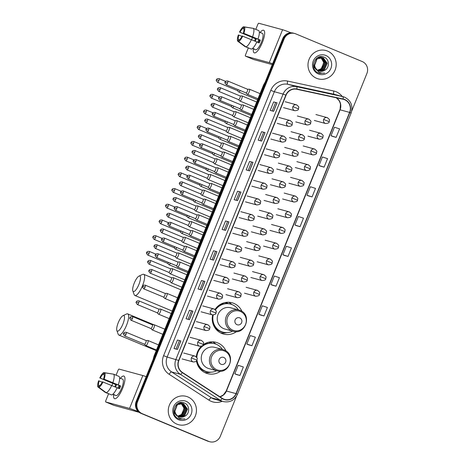 <?xml version="1.0" encoding="UTF-8"?>
<svg xmlns="http://www.w3.org/2000/svg" width="465" height="465" viewBox="0 0 465 465"><rect width="100%" height="100%" fill="white"/><g stroke="black" fill="none" stroke-linecap="round" stroke-linejoin="round"><path stroke-width="0.7" d="M226.013 351.023A16.217 15.519 105.2 0 0 217.887 342.961A16.217 15.519 105.2 0 0 216.068 342.339A16.217 15.519 105.2 0 0 203.188 344.728M201.357 346.251A16.217 15.519 105.2 0 0 196.306 356.882M196.457 361.003A16.217 15.519 105.2 0 0 205.745 373.006A16.217 15.519 105.2 0 0 207.564 373.633A16.217 15.519 105.2 0 0 220.538 371.175M242.003 311.451A16.217 15.519 105.2 0 0 233.872 303.389A16.217 15.519 105.2 0 0 232.052 302.767A16.217 15.519 105.2 0 0 215.016 309.481M212.674 314.933A16.217 15.519 105.2 0 0 221.735 333.434A16.217 15.519 105.2 0 0 223.555 334.056A16.217 15.519 105.2 0 0 236.528 331.603M225.635 302.453A14.839 14.206 -74.8 0 1 226.874 302.901A14.839 14.206 -74.8 0 1 228.402 303.657M209.645 342.025A14.839 14.206 -74.8 0 1 210.883 342.473A14.839 14.206 -74.8 0 1 212.412 343.228M231.884 304.534A16.217 15.519 105.2 0 0 228.71 302.256M215.894 344.106A16.217 15.519 105.2 0 0 212.72 341.827M351.714 111.065L366.92 73.435A9.178 8.789 105.2 0 0 362.241 61.554L295.688 33.829A9.178 8.789 105.2 0 0 294.659 33.48L293.293 33.108A9.178 8.789 105.2 0 0 282.767 38.583L136.175 401.423A9.178 8.789 105.2 0 0 140.854 413.304L207.407 441.029A9.178 8.789 105.2 0 0 208.436 441.378L209.116 441.564A9.178 8.789 105.2 0 1 208.088 441.209A9.178 8.789 105.2 0 0 209.116 441.564L209.802 441.75A9.178 8.789 105.2 0 0 220.323 436.275L236.511 396.203M293.973 33.294A9.178 8.789 105.2 0 0 283.452 38.769L136.855 401.603A9.178 8.789 105.2 0 0 141.534 413.49L208.088 441.209L141.534 413.49A9.178 8.789 105.2 0 1 136.855 401.603L283.452 38.769A9.178 8.789 105.2 0 1 293.973 33.294M327.587 51.092A14.682 14.06 105.2 0 0 325.942 50.528A14.682 14.06 105.2 0 0 308.789 60.142A14.682 14.06 105.2 0 0 316.595 78.306A14.682 14.06 105.2 0 0 318.24 78.87A14.682 14.06 105.2 0 0 335.393 69.256A14.682 14.06 105.2 0 0 327.587 51.092A14.682 14.06 105.2 0 0 325.942 50.528A14.682 14.06 105.2 0 0 308.789 60.142A14.682 14.06 105.2 0 0 316.595 78.306A14.682 14.06 105.2 0 0 318.24 78.87A14.682 14.06 105.2 0 0 335.393 69.256A14.682 14.06 105.2 0 0 327.587 51.092M187.866 396.924A14.682 14.06 105.2 0 0 186.215 396.36A14.682 14.06 105.2 0 0 169.068 405.974A14.682 14.06 105.2 0 0 176.869 424.132A14.682 14.06 105.2 0 0 178.519 424.702A14.682 14.06 105.2 0 0 195.666 415.082A14.682 14.06 105.2 0 0 187.866 396.924A14.682 14.06 105.2 0 0 186.215 396.36A14.682 14.06 105.2 0 0 169.068 405.974A14.682 14.06 105.2 0 0 176.869 424.132A14.682 14.06 105.2 0 0 178.519 424.702A14.682 14.06 105.2 0 0 195.666 415.082A14.682 14.06 105.2 0 0 187.866 396.924M344.617 99.731A9.788 9.37 -74.8 0 1 349.61 112.408L235.999 393.605A9.788 9.37 -74.8 0 1 224.775 399.447A9.788 9.37 -74.8 0 1 222.229 398.307L182.425 372.442A9.788 9.37 -74.8 0 1 178.88 360.532L286.068 95.226A9.788 9.37 -74.8 0 1 296.833 89.274L343.06 99.243A9.788 9.37 -74.8 0 1 343.519 99.353A9.788 9.37 -74.8 0 1 344.617 99.731M344.71 99.504A10.032 9.608 105.2 0 0 343.112 99.004L296.885 89.03A10.032 9.608 105.2 0 0 285.853 95.133L178.665 360.439A10.032 9.608 105.2 0 0 182.297 372.651L222.101 398.517A10.032 9.608 105.2 0 0 236.214 393.698L349.825 112.495A10.032 9.608 105.2 0 0 344.71 99.504M236.511 374.552L239.923 375.482L243.358 366.978L238.249 365.327L234.813 373.831L236.54 374.563M248.537 344.786L251.949 345.716L255.384 337.212L250.275 335.561L246.839 344.065L248.566 344.803M260.563 315.02L263.975 315.956L267.41 307.452L262.301 305.796L258.866 314.299L260.592 315.038M272.589 285.26L275.995 286.19L279.436 277.686L274.327 276.036L270.886 284.539L272.618 285.272M332.713 136.437L336.125 137.373L339.56 128.869L334.451 127.212L331.016 135.716L332.748 136.454M320.687 166.203L324.099 167.133L327.534 158.629L322.425 156.978L318.99 165.482L320.722 166.214M308.661 195.968L312.073 196.898L315.508 188.395L310.399 186.738L306.964 195.248L308.696 195.98M296.635 225.728L300.047 226.664L303.482 218.161L298.373 216.504L294.938 225.008L296.67 225.746M284.609 255.494L288.021 256.424L291.456 247.921L286.347 246.27L282.912 254.774L284.644 255.506M294.659 33.48A9.178 8.789 105.2 0 0 284.132 38.955L137.541 401.789A9.178 8.789 105.2 0 0 142.22 413.676L208.773 441.395A9.178 8.789 105.2 0 0 209.802 441.75M201.479 289.922L198.067 288.998L201.502 280.494L204.914 281.418L201.479 289.922M189.453 319.688L186.041 318.757L189.476 310.254L192.888 311.184L189.453 319.688M177.427 349.453L174.015 348.523L177.45 340.02L180.862 340.95L177.427 349.453M237.551 200.63L234.139 199.706L237.574 191.202L240.992 192.126L237.551 200.63M249.577 170.87L246.165 169.94L249.6 161.436L253.012 162.366L249.577 170.87M261.603 141.104L258.191 140.174L261.626 131.671L265.038 132.601L261.603 141.104M273.629 111.338L270.217 110.414L273.653 101.911L277.064 102.835L273.629 111.338M213.505 260.162L210.087 259.232L213.528 250.728L216.94 251.658L213.505 260.162M225.531 230.396L222.113 229.466L225.548 220.962L228.966 221.892L225.531 230.396M225.548 220.962L228.966 221.892M213.528 250.728L216.94 251.658M273.653 101.911L277.064 102.835M261.626 131.671L265.038 132.601M249.6 161.436L253.012 162.366M237.574 191.202L240.992 192.126M177.45 340.02L180.862 340.95M189.476 310.254L192.888 311.184M201.502 280.494L204.914 281.418M288.021 256.424L282.912 254.774M300.047 226.664L294.938 225.008M312.073 196.898L306.964 195.248M324.099 167.133L318.99 165.482M336.125 137.373L331.016 135.716M275.995 286.19L270.886 284.539M263.975 315.956L258.866 314.299M251.949 345.716L246.839 344.065M239.923 375.482L234.813 373.831M224.095 230.006L227.431 221.747M236.121 200.241L239.458 191.981M248.147 170.481L251.484 162.215M260.173 140.715L263.51 132.455M272.199 110.949L275.536 102.689M212.069 259.772L215.405 251.513M200.043 289.532L203.385 281.273M188.017 319.298L191.359 311.038M175.997 349.064L179.333 340.804M319.937 56.974L320.327 57.137M319.798 56.951L320.187 57.125M319.304 56.899L320.885 57.224M321.019 57.271L321.408 57.433M319.426 56.864L320.484 57.096M320.344 57.061L320.745 57.195M320.879 57.247L321.269 57.422M316.415 69.919L313.462 64.775M317.421 57.747L321.972 57.515M322.1 57.567L326.145 63.013L323.373 69.366L318.449 70.785M316.56 70.11L313.567 66.443M318.287 57.282L321.565 57.393M321.431 57.358L321.832 57.491M321.96 57.544L325.872 62.938L323.105 69.297L318.322 70.727M324.163 70.587C329.772 68.32 329.673 59.421 324.407 57.3C315.38 52.685 308.766 68.646 317.996 72.778L319.461 73.331L324.582 73.086C322.419 73.424 320.414 73.028 318.548 71.906L315.328 67.739A6.911 6.62 105.2 0 0 318.647 70.872A6.911 6.62 105.2 0 0 319.426 71.139A6.911 6.62 105.2 0 0 324.163 70.587L319.362 71.122M315.328 67.739L314.59 65.449L316.996 58.991L322.652 57.689L323.408 57.945L327.226 63.304L324.46 69.663L318.967 70.994M315.671 68.64L314.317 65.373L316.729 58.921L322.652 57.689M322.512 57.648L323.134 57.875L326.953 63.234L324.186 69.587L318.833 70.947M320.455 57.201L320.838 57.404M320.966 57.48L323.977 62.42L321.205 68.779L317.456 70.221M317.397 70.174A6.911 6.62 105.2 0 0 322.047 67.634L323.704 62.351L320.815 57.48M320.315 57.189L320.693 57.404M321.542 57.491L325.058 62.717L322.292 69.076L317.944 70.529M321.396 57.486L324.791 62.641L322.018 69L317.822 70.453M325.825 55.457A9.974 9.55 105.2 0 0 313.271 61.025A9.974 9.55 105.2 0 0 318.356 73.941A9.974 9.55 105.2 0 0 330.911 68.372A9.974 9.55 105.2 0 0 325.825 55.457M324.582 73.086L319.461 73.331M260.08 32.498A12.235 3.511 112.6 0 1 264.661 32.591A12.235 3.511 112.6 0 1 262.37 42.478A12.235 3.511 112.6 0 1 256.616 51.911A12.235 3.511 112.6 0 1 253.32 48.726A12.235 3.511 112.6 0 0 254.25 52.847A12.235 3.511 112.6 0 0 262.37 42.478A12.235 3.511 112.6 0 0 263.661 30.254A12.235 3.511 112.6 0 0 260.08 32.498M291.026 32.812A12.235 0.436 -158 0 0 282.563 29.719L258.755 23.25A1.529 0.436 -67.4 0 0 257.755 24.552L255.808 29.376M272.606 63.734A12.235 0.436 -158 0 0 269.276 62.601L245.474 56.131A1.529 0.436 -67.4 0 0 245.474 56.131L253.588 59.514L272.263 64.589M253.588 59.514A1.529 0.436 112.6 0 1 253.57 59.508L245.456 56.126A1.529 0.436 -67.4 0 1 245.619 54.597L248.293 47.971M251.617 39.746L252.489 37.595M255.297 41.28A6.121 1.755 -67.4 0 1 255.628 40.409A6.121 1.755 -67.4 0 1 256.256 39.008L240.021 32.248A6.121 1.755 112.6 0 1 242.893 28.51L243.817 28.894M256.82 41.96L259.197 42.954A8.87 2.546 112.6 0 0 259.807 41.548A8.87 2.546 112.6 0 0 260.342 40.118L257.982 39.089A10.096 2.895 112.6 0 0 258.79 30.614L253.379 28.365L244.451 26.999L243.747 28.737A6.121 1.755 112.6 0 1 243.329 33.143L259.557 39.909A6.121 1.755 -67.4 0 1 259.04 41.339A6.121 1.755 -67.4 0 1 258.459 42.646M257.72 42.338A6.121 1.755 112.6 0 1 258.063 41.426A6.121 1.755 112.6 0 1 258.889 39.63M254.558 40.972A8.87 2.546 112.6 0 1 254.861 40.199A8.87 2.546 112.6 0 1 255.471 38.793L239.498 32.102A7.952 2.279 112.6 0 1 243.596 26.767L242.893 28.51M260.394 32.626A8.87 2.546 112.6 0 1 260.743 32.684L262.37 33.358A8.87 2.546 112.6 0 1 261.429 42.222A8.87 2.546 112.6 0 1 255.547 49.738L253.925 49.063A8.87 2.546 112.6 0 1 253.634 48.854L252.565 48.407M253.925 49.063A8.87 2.546 112.6 0 0 254.489 49.087L252.658 48.325M256.837 41.92A10.096 2.895 112.6 0 1 251.321 49.11L245.909 46.855L238.603 41.461L239.312 39.717A6.121 1.755 112.6 0 0 242.184 35.979L256.837 41.92M239.266 39.821L238.458 39.484L237.755 41.228L245.055 46.622L250.507 48.773M257.982 39.089L243.329 33.143M253.379 28.365A10.096 2.895 112.6 0 1 252.571 36.834M251.426 39.664A10.096 2.895 112.6 0 1 245.909 46.855M244.451 26.999A7.952 2.279 112.6 0 1 243.852 33.288M242.707 36.125A7.952 2.279 112.6 0 1 238.603 41.461M237.755 41.228A7.952 2.279 112.6 0 1 238.353 34.939L241.98 36.375M238.458 39.484A6.121 1.755 112.6 0 1 238.876 35.084M260.743 32.684A8.87 2.546 112.6 0 1 261.034 32.893L259.325 32.178M252.908 28.289L243.596 26.767M240.021 32.248L239.498 32.102M256.256 39.008L255.471 38.793M260.342 40.118L259.557 39.909M134.234 283.139A8.411 2.412 -67.4 0 0 132.827 290.91A8.411 2.412 -67.4 0 0 138.925 284.411A8.411 2.412 -67.4 0 0 139 276.088A8.411 2.412 -67.4 0 0 134.234 283.139M139 276.088L142.586 274.42A11.474 3.29 112.6 0 1 143.697 274.315A11.474 3.29 112.6 0 1 142.488 285.772A11.474 3.29 112.6 0 1 134.873 295.496A11.474 3.29 112.6 0 1 134.17 294.63L132.827 290.91M237.011 324.686A3.674 3.517 105.2 0 0 241.631 322.64A3.674 3.517 105.2 0 0 239.76 317.886A3.674 3.517 105.2 0 0 235.139 319.932A3.674 3.517 105.2 0 0 237.011 324.686M240.103 310.428A11.015 10.544 105.2 0 0 238.87 310.004L230.692 307.784A11.015 10.544 105.2 0 0 217.829 314.997A11.015 10.544 105.2 0 0 223.682 328.616A11.015 10.544 105.2 0 0 224.915 329.04L233.093 331.26C245.392 335.323 252.338 314.776 240.138 310.44L238.87 310.004A11.015 10.544 105.2 0 0 226.007 317.217A11.015 10.544 105.2 0 0 231.861 330.842A11.015 10.544 105.2 0 0 233.093 331.26M213.232 314.974A14.531 13.909 105.2 0 0 221.34 331.597A14.531 13.909 105.2 0 0 222.968 332.155A14.531 13.909 105.2 0 0 232.651 331.144M238.423 309.888A14.531 13.909 105.2 0 0 232.221 304.668A14.531 13.909 105.2 0 0 230.588 304.11A14.531 13.909 105.2 0 0 215.469 309.905M212.871 314.956A14.531 13.909 105.2 0 0 220.997 331.504A14.531 13.909 105.2 0 0 222.63 332.062L222.968 332.155M227.978 303.61A14.531 13.909 105.2 0 0 227.443 303.372A14.531 13.909 105.2 0 0 225.81 302.814A14.531 13.909 105.2 0 0 224.897 302.599M230.588 304.11L230.251 304.017A14.531 13.909 105.2 0 0 215.231 309.661M219.288 305.075A14.671 14.043 105.2 0 1 223.061 303.604L222.741 303.244M226.827 332.62A15.909 15.229 -74.8 0 1 220.509 332.859M118.244 322.71A8.411 2.412 -67.4 0 0 116.837 330.481A8.411 2.412 -67.4 0 0 122.94 323.983A8.411 2.412 -67.4 0 0 123.01 315.659A8.411 2.412 -67.4 0 0 118.244 322.71M123.01 315.659L126.596 313.991A11.474 3.29 112.6 0 1 127.706 313.887A11.474 3.29 112.6 0 1 126.497 325.343A11.474 3.29 112.6 0 1 118.889 335.067A11.474 3.29 112.6 0 1 118.18 334.201L116.837 330.481M221.02 364.258A3.674 3.517 105.2 0 0 225.641 362.212A3.674 3.517 105.2 0 0 223.77 357.457A3.674 3.517 105.2 0 0 219.149 359.509A3.674 3.517 105.2 0 0 221.02 364.258M224.118 350A11.015 10.544 105.2 0 0 222.88 349.581L214.702 347.355A11.015 10.544 105.2 0 0 201.839 354.568A11.015 10.544 105.2 0 0 207.692 368.187A11.015 10.544 105.2 0 0 208.93 368.611L217.108 370.832C229.402 374.895 236.354 354.347 224.147 350.011L222.88 349.581A11.015 10.544 105.2 0 0 210.017 356.789A11.015 10.544 105.2 0 0 215.87 370.413A11.015 10.544 105.2 0 0 217.108 370.832M196.986 360.113A14.531 13.909 105.2 0 0 205.35 371.169A14.531 13.909 105.2 0 0 206.983 371.727A14.531 13.909 105.2 0 0 216.661 370.715M222.439 349.459A14.531 13.909 105.2 0 0 216.231 344.24A14.531 13.909 105.2 0 0 214.603 343.682A14.531 13.909 105.2 0 0 196.84 357.62M196.736 360.613A14.531 13.909 105.2 0 0 205.007 371.076A14.531 13.909 105.2 0 0 206.64 371.634L206.983 371.727M211.988 343.182A14.531 13.909 105.2 0 0 211.453 342.943A14.531 13.909 105.2 0 0 209.825 342.385A14.531 13.909 105.2 0 0 208.913 342.17M214.603 343.682L214.26 343.589A14.531 13.909 105.2 0 0 196.515 357.12M203.298 344.646A14.671 14.043 105.2 0 1 207.076 343.176L206.751 342.815M210.837 372.192A15.909 15.229 -74.8 0 1 204.519 372.43M237.4 90.594L238.679 91.931A2.755 0.791 -67.4 0 0 238.76 91.989A2.755 0.791 -67.4 0 0 238.789 92A2.755 0.791 -67.4 0 0 240.196 90.501M237.371 90.565A1.988 0.57 -67.4 0 0 237.435 90.605A1.988 0.57 -67.4 0 0 238.359 89.733M237.435 90.605A1.988 0.57 -67.4 0 0 237.452 90.611L217.574 82.334A1.988 0.57 -67.4 0 0 218.893 80.648A1.988 0.57 -67.4 0 0 219.102 78.666C216.155 78.469 216.94 79.579 216.498 79.753L218.893 80.648M231.053 106.299L232.331 107.636A2.755 0.791 -67.4 0 0 232.419 107.694A2.755 0.791 -67.4 0 0 232.442 107.7A2.755 0.791 -67.4 0 0 233.854 106.206M231.029 106.27A1.988 0.57 -67.4 0 0 231.088 106.311A1.988 0.57 -67.4 0 0 231.105 106.316A1.988 0.57 -67.4 0 0 232.012 105.439M224.711 121.999L225.99 123.341A2.755 0.791 -67.4 0 0 226.071 123.399A2.755 0.791 -67.4 0 0 226.1 123.405A2.755 0.791 -67.4 0 0 227.507 121.911M224.682 121.975A1.988 0.57 -67.4 0 0 224.74 122.016A1.988 0.57 -67.4 0 0 224.764 122.022A1.988 0.57 -67.4 0 0 225.665 121.144M218.364 137.704L219.643 139.041A2.755 0.791 -67.4 0 0 219.73 139.099A2.755 0.791 -67.4 0 0 219.753 139.111A2.755 0.791 -67.4 0 0 221.16 137.617M218.341 137.675A1.988 0.57 -67.4 0 0 218.399 137.716A1.988 0.57 -67.4 0 0 219.323 136.85M218.399 137.716A1.988 0.57 -67.4 0 0 218.416 137.727L198.538 129.444A1.988 0.57 -67.4 0 0 199.857 127.765A1.988 0.57 -67.4 0 0 200.072 125.777C197.119 125.585 197.904 126.695 197.462 126.869L199.857 127.765M212.023 153.409L213.301 154.746A2.755 0.791 -67.4 0 0 213.383 154.804A2.755 0.791 -67.4 0 0 213.412 154.816A2.755 0.791 -67.4 0 0 214.818 153.316M211.994 153.38A1.988 0.57 -67.4 0 0 212.052 153.421A1.988 0.57 -67.4 0 0 212.075 153.427A1.988 0.57 -67.4 0 0 212.976 152.549M205.675 169.115L206.954 170.452A2.755 0.791 -67.4 0 0 207.035 170.51A2.755 0.791 -67.4 0 0 207.065 170.516A2.755 0.791 -67.4 0 0 208.471 169.022M205.646 169.086A1.988 0.57 -67.4 0 0 205.71 169.126A1.988 0.57 -67.4 0 0 205.728 169.132A1.988 0.57 -67.4 0 0 206.634 168.254M199.328 184.814L200.613 186.157A2.755 0.791 -67.4 0 0 200.694 186.215A2.755 0.791 -67.4 0 0 200.723 186.221A2.755 0.791 -67.4 0 0 202.13 184.727M199.305 184.791A1.988 0.57 -67.4 0 0 199.363 184.832A1.988 0.57 -67.4 0 0 199.386 184.838A1.988 0.57 -67.4 0 0 200.287 183.96M192.987 200.52L194.265 201.857A2.755 0.791 -67.4 0 0 194.347 201.915A2.755 0.791 -67.4 0 0 194.376 201.926A2.755 0.791 -67.4 0 0 195.782 200.432M192.958 200.491A1.988 0.57 -67.4 0 0 193.016 200.537A1.988 0.57 -67.4 0 0 193.039 200.543A1.988 0.57 -67.4 0 0 193.94 199.665M186.639 216.225L187.918 217.562A2.755 0.791 -67.4 0 0 188.005 217.62A2.755 0.791 -67.4 0 0 188.029 217.632A2.755 0.791 -67.4 0 0 189.435 216.132M186.616 216.196A1.988 0.57 -67.4 0 0 186.674 216.237A1.988 0.57 -67.4 0 0 186.692 216.248A1.988 0.57 -67.4 0 0 187.598 215.371M180.298 231.93L181.577 233.267A2.755 0.791 -67.4 0 0 181.658 233.325A2.755 0.791 -67.4 0 0 181.687 233.337A2.755 0.791 -67.4 0 0 183.094 231.837M180.269 231.901A1.988 0.57 -67.4 0 0 180.327 231.942A1.988 0.57 -67.4 0 0 180.35 231.948A1.988 0.57 -67.4 0 0 181.251 231.07M173.951 247.636L175.229 248.973A2.755 0.791 -67.4 0 0 175.311 249.031A2.755 0.791 -67.4 0 0 175.34 249.037A2.755 0.791 -67.4 0 0 176.746 247.543M173.922 247.607A1.988 0.57 -67.4 0 0 173.986 247.647A1.988 0.57 -67.4 0 0 174.91 246.776M173.986 247.647A1.988 0.57 -67.4 0 0 174.003 247.653L154.124 239.376A1.988 0.57 -67.4 0 0 155.444 237.691A1.988 0.57 -67.4 0 0 155.653 235.703C152.706 235.511 153.491 236.621 153.049 236.795L155.444 237.691M167.603 263.335L168.888 264.678A2.755 0.791 -67.4 0 0 168.969 264.73A2.755 0.791 -67.4 0 0 168.998 264.742A2.755 0.791 -67.4 0 0 170.405 263.248M167.58 263.312A1.988 0.57 -67.4 0 0 167.638 263.353A1.988 0.57 -67.4 0 0 167.662 263.359A1.988 0.57 -67.4 0 0 168.562 262.481M238.562 99.62L239.841 100.963A2.755 0.791 -67.4 0 0 239.923 101.015A2.755 0.791 -67.4 0 0 239.952 101.027A2.755 0.791 -67.4 0 0 241.73 98.731A2.755 0.791 -67.4 0 0 242.044 95.935A2.755 0.791 -67.4 0 0 242.015 95.924A2.755 0.791 -67.4 0 0 241.94 95.918A2.755 0.791 -67.4 0 0 241.864 95.93M238.533 99.597A1.988 0.57 -67.4 0 0 238.597 99.638A1.988 0.57 -67.4 0 0 238.615 99.644A1.988 0.57 -67.4 0 0 239.917 97.952A1.988 0.57 -67.4 0 0 240.126 95.964A1.988 0.57 -67.4 0 0 240.103 95.959A1.988 0.57 -67.4 0 0 240.05 95.953M232.215 115.326L233.494 116.663A2.755 0.791 -67.4 0 0 233.581 116.721A2.755 0.791 -67.4 0 0 233.604 116.732A2.755 0.791 -67.4 0 0 235.389 114.437A2.755 0.791 -67.4 0 0 235.697 111.641A2.755 0.791 -67.4 0 0 235.668 111.629A2.755 0.791 -67.4 0 0 235.598 111.623A2.755 0.791 -67.4 0 0 235.517 111.629M232.192 115.297A1.988 0.57 -67.4 0 0 232.25 115.337A1.988 0.57 -67.4 0 0 232.268 115.349A1.988 0.57 -67.4 0 0 233.57 113.658A1.988 0.57 -67.4 0 0 233.779 111.67A1.988 0.57 -67.4 0 0 233.761 111.664A1.988 0.57 -67.4 0 0 233.709 111.658M225.874 131.031L227.153 132.368A2.755 0.791 -67.4 0 0 227.234 132.426A2.755 0.791 -67.4 0 0 227.263 132.438A2.755 0.791 -67.4 0 0 229.042 130.142A2.755 0.791 -67.4 0 0 229.35 127.34A2.755 0.791 -67.4 0 0 229.326 127.334A2.755 0.791 -67.4 0 0 229.251 127.323A2.755 0.791 -67.4 0 0 229.175 127.334M225.845 131.002A1.988 0.57 -67.4 0 0 225.903 131.043A1.988 0.57 -67.4 0 0 225.926 131.049A1.988 0.57 -67.4 0 0 227.222 129.357A1.988 0.57 -67.4 0 0 227.431 127.375A1.988 0.57 -67.4 0 0 227.414 127.364A1.988 0.57 -67.4 0 0 227.362 127.358M219.527 146.737L220.805 148.073A2.755 0.791 -67.4 0 0 220.887 148.132A2.755 0.791 -67.4 0 0 220.916 148.137A2.755 0.791 -67.4 0 0 222.694 145.847A2.755 0.791 -67.4 0 0 223.008 143.046A2.755 0.791 -67.4 0 0 222.979 143.04A2.755 0.791 -67.4 0 0 222.909 143.028A2.755 0.791 -67.4 0 0 222.828 143.04M219.503 146.708A1.988 0.57 -67.4 0 0 219.561 146.748A1.988 0.57 -67.4 0 0 219.579 146.754A1.988 0.57 -67.4 0 0 220.881 145.063A1.988 0.57 -67.4 0 0 221.09 143.075A1.988 0.57 -67.4 0 0 221.067 143.069A1.988 0.57 -67.4 0 0 221.02 143.063M213.185 162.436L214.464 163.779A2.755 0.791 -67.4 0 0 214.545 163.837A2.755 0.791 -67.4 0 0 214.574 163.843A2.755 0.791 -67.4 0 0 216.353 161.547A2.755 0.791 -67.4 0 0 216.661 158.751A2.755 0.791 -67.4 0 0 216.632 158.739A2.755 0.791 -67.4 0 0 216.562 158.734A2.755 0.791 -67.4 0 0 216.487 158.745M213.156 162.413A1.988 0.57 -67.4 0 0 213.214 162.454A1.988 0.57 -67.4 0 0 213.237 162.459A1.988 0.57 -67.4 0 0 214.534 160.768A1.988 0.57 -67.4 0 0 214.743 158.78A1.988 0.57 -67.4 0 0 214.725 158.774A1.988 0.57 -67.4 0 0 214.673 158.768M206.838 178.142L208.117 179.478A2.755 0.791 -67.4 0 0 208.198 179.537A2.755 0.791 -67.4 0 0 208.227 179.548A2.755 0.791 -67.4 0 0 210.006 177.252A2.755 0.791 -67.4 0 0 210.32 174.456A2.755 0.791 -67.4 0 0 210.29 174.445A2.755 0.791 -67.4 0 0 210.221 174.439A2.755 0.791 -67.4 0 0 210.139 174.451M206.809 178.112A1.988 0.57 -67.4 0 0 206.873 178.159A1.988 0.57 -67.4 0 0 206.89 178.165A1.988 0.57 -67.4 0 0 208.192 176.473A1.988 0.57 -67.4 0 0 208.401 174.485A1.988 0.57 -67.4 0 0 208.378 174.48A1.988 0.57 -67.4 0 0 208.326 174.474M200.491 193.847L201.769 195.184A2.755 0.791 -67.4 0 0 201.857 195.242A2.755 0.791 -67.4 0 0 201.886 195.254A2.755 0.791 -67.4 0 0 203.664 192.958A2.755 0.791 -67.4 0 0 203.972 190.162A2.755 0.791 -67.4 0 0 203.943 190.15A2.755 0.791 -67.4 0 0 203.873 190.139A2.755 0.791 -67.4 0 0 203.798 190.15M200.467 193.818A1.988 0.57 -67.4 0 0 200.525 193.858A1.988 0.57 -67.4 0 0 200.549 193.87A1.988 0.57 -67.4 0 0 201.845 192.173A1.988 0.57 -67.4 0 0 202.054 190.191A1.988 0.57 -67.4 0 0 202.037 190.185A1.988 0.57 -67.4 0 0 201.984 190.173M194.149 209.552L195.428 210.889A2.755 0.791 -67.4 0 0 195.509 210.947A2.755 0.791 -67.4 0 0 195.538 210.959A2.755 0.791 -67.4 0 0 197.317 208.663A2.755 0.791 -67.4 0 0 197.625 205.861A2.755 0.791 -67.4 0 0 197.602 205.856A2.755 0.791 -67.4 0 0 197.526 205.844A2.755 0.791 -67.4 0 0 197.451 205.856M194.12 209.523A1.988 0.57 -67.4 0 0 194.178 209.564A1.988 0.57 -67.4 0 0 194.201 209.57A1.988 0.57 -67.4 0 0 195.498 207.878A1.988 0.57 -67.4 0 0 195.713 205.89A1.988 0.57 -67.4 0 0 195.689 205.885A1.988 0.57 -67.4 0 0 195.637 205.879M187.802 225.258L189.081 226.595A2.755 0.791 -67.4 0 0 189.168 226.653A2.755 0.791 -67.4 0 0 189.191 226.658A2.755 0.791 -67.4 0 0 190.97 224.363A2.755 0.791 -67.4 0 0 191.284 221.567A2.755 0.791 -67.4 0 0 191.255 221.555A2.755 0.791 -67.4 0 0 191.185 221.549A2.755 0.791 -67.4 0 0 191.103 221.561M187.779 225.229A1.988 0.57 -67.4 0 0 187.837 225.269A1.988 0.57 -67.4 0 0 187.854 225.275A1.988 0.57 -67.4 0 0 189.156 223.584A1.988 0.57 -67.4 0 0 189.365 221.596A1.988 0.57 -67.4 0 0 189.342 221.59A1.988 0.57 -67.4 0 0 189.296 221.584M181.46 240.957L182.739 242.3A2.755 0.791 -67.4 0 0 182.821 242.352A2.755 0.791 -67.4 0 0 182.85 242.364A2.755 0.791 -67.4 0 0 184.628 240.068A2.755 0.791 -67.4 0 0 184.936 237.272A2.755 0.791 -67.4 0 0 184.907 237.26A2.755 0.791 -67.4 0 0 184.838 237.255A2.755 0.791 -67.4 0 0 184.762 237.266M181.431 240.928A1.988 0.57 -67.4 0 0 181.49 240.975A1.988 0.57 -67.4 0 0 181.513 240.98A1.988 0.57 -67.4 0 0 182.809 239.289A1.988 0.57 -67.4 0 0 183.018 237.301A1.988 0.57 -67.4 0 0 183.001 237.295A1.988 0.57 -67.4 0 0 182.948 237.29M175.113 256.663L176.392 257.999A2.755 0.791 -67.4 0 0 176.473 258.058A2.755 0.791 -67.4 0 0 176.502 258.069A2.755 0.791 -67.4 0 0 178.281 255.773A2.755 0.791 -67.4 0 0 178.595 252.977A2.755 0.791 -67.4 0 0 178.566 252.966A2.755 0.791 -67.4 0 0 178.496 252.96A2.755 0.791 -67.4 0 0 178.415 252.966M175.084 256.634A1.988 0.57 -67.4 0 0 175.148 256.674A1.988 0.57 -67.4 0 0 176.468 254.994A1.988 0.57 -67.4 0 0 176.677 253.007A1.988 0.57 -67.4 0 0 176.654 253.001A1.988 0.57 -67.4 0 0 176.601 252.995M175.148 256.674A1.988 0.57 -67.4 0 0 175.166 256.686L155.287 248.403A1.988 0.57 -67.4 0 0 156.606 246.723A1.988 0.57 -67.4 0 0 156.815 244.735C153.869 244.538 154.653 245.648 154.211 245.822L156.606 246.723M168.766 272.368L170.051 273.705A2.755 0.791 -67.4 0 0 170.132 273.763A2.755 0.791 -67.4 0 0 170.161 273.775A2.755 0.791 -67.4 0 0 171.94 271.479A2.755 0.791 -67.4 0 0 172.248 268.677A2.755 0.791 -67.4 0 0 172.219 268.671A2.755 0.791 -67.4 0 0 172.149 268.66A2.755 0.791 -67.4 0 0 172.073 268.671M168.743 272.339A1.988 0.57 -67.4 0 0 168.801 272.38A1.988 0.57 -67.4 0 0 168.824 272.385A1.988 0.57 -67.4 0 0 170.12 270.694A1.988 0.57 -67.4 0 0 170.33 268.712A1.988 0.57 -67.4 0 0 170.312 268.7A1.988 0.57 -67.4 0 0 170.26 268.694M245.985 92.913L247.27 94.25A2.755 0.791 -67.4 0 0 247.351 94.308A2.755 0.791 -67.4 0 0 247.38 94.319A2.755 0.791 -67.4 0 0 249.159 92.023A2.755 0.791 -67.4 0 0 249.467 89.228A2.755 0.791 -67.4 0 0 249.438 89.216A2.755 0.791 -67.4 0 0 249.368 89.21A2.755 0.791 -67.4 0 0 249.292 89.222M245.962 92.884A1.988 0.57 -67.4 0 0 246.02 92.93A1.988 0.57 -67.4 0 0 246.043 92.936A1.988 0.57 -67.4 0 0 247.339 91.245A1.988 0.57 -67.4 0 0 247.549 89.257A1.988 0.57 -67.4 0 0 247.531 89.251A1.988 0.57 -67.4 0 0 247.479 89.245M239.644 108.618L240.922 109.955A2.755 0.791 -67.4 0 0 241.004 110.013A2.755 0.791 -67.4 0 0 241.033 110.025A2.755 0.791 -67.4 0 0 242.811 107.729A2.755 0.791 -67.4 0 0 243.125 104.933A2.755 0.791 -67.4 0 0 243.096 104.921A2.755 0.791 -67.4 0 0 243.021 104.916A2.755 0.791 -67.4 0 0 242.945 104.921M239.615 108.589A1.988 0.57 -67.4 0 0 239.678 108.63A1.988 0.57 -67.4 0 0 239.696 108.641A1.988 0.57 -67.4 0 0 240.998 106.944A1.988 0.57 -67.4 0 0 241.207 104.962A1.988 0.57 -67.4 0 0 241.184 104.956A1.988 0.57 -67.4 0 0 241.132 104.951M233.296 124.324L234.575 125.66A2.755 0.791 -67.4 0 0 234.662 125.719A2.755 0.791 -67.4 0 0 234.686 125.73A2.755 0.791 -67.4 0 0 236.47 123.434A2.755 0.791 -67.4 0 0 236.778 120.633A2.755 0.791 -67.4 0 0 236.749 120.627A2.755 0.791 -67.4 0 0 236.679 120.615A2.755 0.791 -67.4 0 0 236.598 120.627M233.273 124.295A1.988 0.57 -67.4 0 0 233.331 124.335A1.988 0.57 -67.4 0 0 234.651 122.65A1.988 0.57 -67.4 0 0 234.86 120.668A1.988 0.57 -67.4 0 0 234.842 120.656A1.988 0.57 -67.4 0 0 234.79 120.65M233.331 124.335A1.988 0.57 -67.4 0 0 233.349 124.341L213.557 116.099A1.988 0.57 -67.4 0 0 214.877 114.413A1.988 0.57 -67.4 0 0 215.086 112.425C212.133 112.234 212.918 113.344 212.476 113.518L214.877 114.413M226.955 140.029L228.234 141.366A2.755 0.791 -67.4 0 0 228.315 141.424A2.755 0.791 -67.4 0 0 228.344 141.43A2.755 0.791 -67.4 0 0 230.123 139.14A2.755 0.791 -67.4 0 0 230.431 136.338A2.755 0.791 -67.4 0 0 230.407 136.332A2.755 0.791 -67.4 0 0 230.332 136.321A2.755 0.791 -67.4 0 0 230.256 136.332M226.926 140A1.988 0.57 -67.4 0 0 226.984 140.041A1.988 0.57 -67.4 0 0 227.007 140.046A1.988 0.57 -67.4 0 0 228.303 138.355A1.988 0.57 -67.4 0 0 228.513 136.367A1.988 0.57 -67.4 0 0 228.495 136.361A1.988 0.57 -67.4 0 0 228.443 136.355M220.608 155.729L221.886 157.071A2.755 0.791 -67.4 0 0 221.968 157.124A2.755 0.791 -67.4 0 0 221.997 157.135A2.755 0.791 -67.4 0 0 223.775 154.839A2.755 0.791 -67.4 0 0 224.089 152.043A2.755 0.791 -67.4 0 0 224.06 152.032A2.755 0.791 -67.4 0 0 223.991 152.026A2.755 0.791 -67.4 0 0 223.909 152.038M220.584 155.705A1.988 0.57 -67.4 0 0 220.643 155.746A1.988 0.57 -67.4 0 0 220.66 155.752A1.988 0.57 -67.4 0 0 221.962 154.06A1.988 0.57 -67.4 0 0 222.171 152.072A1.988 0.57 -67.4 0 0 222.148 152.067A1.988 0.57 -67.4 0 0 222.101 152.061M214.266 171.434L215.545 172.771A2.755 0.791 -67.4 0 0 215.626 172.829A2.755 0.791 -67.4 0 0 215.655 172.841A2.755 0.791 -67.4 0 0 217.434 170.545A2.755 0.791 -67.4 0 0 217.742 167.749A2.755 0.791 -67.4 0 0 217.713 167.737A2.755 0.791 -67.4 0 0 217.643 167.731A2.755 0.791 -67.4 0 0 217.568 167.743M214.237 171.405A1.988 0.57 -67.4 0 0 214.295 171.446A1.988 0.57 -67.4 0 0 214.319 171.457A1.988 0.57 -67.4 0 0 215.615 169.766A1.988 0.57 -67.4 0 0 215.824 167.778A1.988 0.57 -67.4 0 0 215.806 167.772A1.988 0.57 -67.4 0 0 215.754 167.766M207.919 187.139L209.198 188.476A2.755 0.791 -67.4 0 0 209.279 188.534A2.755 0.791 -67.4 0 0 209.308 188.546A2.755 0.791 -67.4 0 0 211.087 186.25A2.755 0.791 -67.4 0 0 211.401 183.448A2.755 0.791 -67.4 0 0 211.372 183.443A2.755 0.791 -67.4 0 0 211.302 183.431A2.755 0.791 -67.4 0 0 211.22 183.443M207.89 187.11A1.988 0.57 -67.4 0 0 207.954 187.151A1.988 0.57 -67.4 0 0 207.971 187.157A1.988 0.57 -67.4 0 0 209.273 185.465A1.988 0.57 -67.4 0 0 209.483 183.483A1.988 0.57 -67.4 0 0 209.459 183.472A1.988 0.57 -67.4 0 0 209.407 183.466M201.572 202.845L202.85 204.181A2.755 0.791 -67.4 0 0 202.938 204.24A2.755 0.791 -67.4 0 0 202.967 204.245A2.755 0.791 -67.4 0 0 204.745 201.955A2.755 0.791 -67.4 0 0 205.053 199.154A2.755 0.791 -67.4 0 0 205.024 199.148A2.755 0.791 -67.4 0 0 204.955 199.136A2.755 0.791 -67.4 0 0 204.879 199.148M201.548 202.816A1.988 0.57 -67.4 0 0 201.607 202.856A1.988 0.57 -67.4 0 0 201.63 202.862A1.988 0.57 -67.4 0 0 202.926 201.171A1.988 0.57 -67.4 0 0 203.135 199.183A1.988 0.57 -67.4 0 0 203.118 199.177A1.988 0.57 -67.4 0 0 203.066 199.171M195.23 218.544L196.509 219.887A2.755 0.791 -67.4 0 0 196.59 219.945A2.755 0.791 -67.4 0 0 196.619 219.951A2.755 0.791 -67.4 0 0 198.398 217.655A2.755 0.791 -67.4 0 0 198.706 214.859A2.755 0.791 -67.4 0 0 198.683 214.847A2.755 0.791 -67.4 0 0 198.607 214.842A2.755 0.791 -67.4 0 0 198.532 214.853M195.201 218.521A1.988 0.57 -67.4 0 0 195.259 218.562A1.988 0.57 -67.4 0 0 195.283 218.567A1.988 0.57 -67.4 0 0 196.579 216.876A1.988 0.57 -67.4 0 0 196.794 214.888A1.988 0.57 -67.4 0 0 196.771 214.882A1.988 0.57 -67.4 0 0 196.718 214.877M188.883 234.25L190.162 235.586A2.755 0.791 -67.4 0 0 190.249 235.645A2.755 0.791 -67.4 0 0 190.272 235.656A2.755 0.791 -67.4 0 0 192.051 233.36A2.755 0.791 -67.4 0 0 192.365 230.564A2.755 0.791 -67.4 0 0 192.336 230.553A2.755 0.791 -67.4 0 0 192.266 230.547A2.755 0.791 -67.4 0 0 192.185 230.559M188.86 234.221A1.988 0.57 -67.4 0 0 188.918 234.267A1.988 0.57 -67.4 0 0 188.935 234.273A1.988 0.57 -67.4 0 0 190.237 232.581A1.988 0.57 -67.4 0 0 190.447 230.594A1.988 0.57 -67.4 0 0 190.423 230.588A1.988 0.57 -67.4 0 0 190.377 230.582M182.542 249.955L183.82 251.292A2.755 0.791 -67.4 0 0 183.902 251.35A2.755 0.791 -67.4 0 0 183.931 251.362A2.755 0.791 -67.4 0 0 185.709 249.066A2.755 0.791 -67.4 0 0 186.017 246.27A2.755 0.791 -67.4 0 0 185.988 246.258A2.755 0.791 -67.4 0 0 185.919 246.247A2.755 0.791 -67.4 0 0 185.843 246.258M182.513 249.926A1.988 0.57 -67.4 0 0 182.571 249.967A1.988 0.57 -67.4 0 0 182.594 249.978A1.988 0.57 -67.4 0 0 183.89 248.281A1.988 0.57 -67.4 0 0 184.099 246.299A1.988 0.57 -67.4 0 0 184.082 246.293A1.988 0.57 -67.4 0 0 184.03 246.281M176.194 265.66L177.473 266.997A2.755 0.791 -67.4 0 0 177.554 267.055A2.755 0.791 -67.4 0 0 177.584 267.067A2.755 0.791 -67.4 0 0 179.362 264.771A2.755 0.791 -67.4 0 0 179.676 261.969A2.755 0.791 -67.4 0 0 179.647 261.964A2.755 0.791 -67.4 0 0 179.577 261.952A2.755 0.791 -67.4 0 0 179.496 261.964M176.165 265.631A1.988 0.57 -67.4 0 0 176.229 265.672A1.988 0.57 -67.4 0 0 176.247 265.678A1.988 0.57 -67.4 0 0 177.549 263.986A1.988 0.57 -67.4 0 0 177.758 262.004A1.988 0.57 -67.4 0 0 177.735 261.993A1.988 0.57 -67.4 0 0 177.682 261.987M169.847 281.366L171.132 282.703A2.755 0.791 -67.4 0 0 171.213 282.761A2.755 0.791 -67.4 0 0 171.242 282.767A2.755 0.791 -67.4 0 0 173.021 280.471A2.755 0.791 -67.4 0 0 173.329 277.675A2.755 0.791 -67.4 0 0 173.3 277.669A2.755 0.791 -67.4 0 0 173.23 277.657A2.755 0.791 -67.4 0 0 173.154 277.669M169.824 281.337A1.988 0.57 -67.4 0 0 169.882 281.377A1.988 0.57 -67.4 0 0 169.905 281.383A1.988 0.57 -67.4 0 0 171.201 279.692A1.988 0.57 -67.4 0 0 171.411 277.704A1.988 0.57 -67.4 0 0 171.393 277.698A1.988 0.57 -67.4 0 0 171.341 277.692M163.506 297.065L164.784 298.408A2.755 0.791 -67.4 0 0 164.866 298.46A2.755 0.791 -67.4 0 0 164.895 298.472A2.755 0.791 -67.4 0 0 166.673 296.176A2.755 0.791 -67.4 0 0 166.981 293.38A2.755 0.791 -67.4 0 0 166.958 293.369A2.755 0.791 -67.4 0 0 166.883 293.363A2.755 0.791 -67.4 0 0 166.807 293.374M163.477 297.042A1.988 0.57 -67.4 0 0 163.541 297.083A1.988 0.57 -67.4 0 0 163.558 297.089A1.988 0.57 -67.4 0 0 164.854 295.397A1.988 0.57 -67.4 0 0 165.069 293.409A1.988 0.57 -67.4 0 0 165.046 293.403A1.988 0.57 -67.4 0 0 164.994 293.398M157.158 312.771L158.437 314.108A2.755 0.791 -67.4 0 0 158.524 314.166A2.755 0.791 -67.4 0 0 160.332 311.881A2.755 0.791 -67.4 0 0 160.64 309.086A2.755 0.791 -67.4 0 0 160.611 309.074A2.755 0.791 -67.4 0 0 160.541 309.068A2.755 0.791 -67.4 0 0 160.46 309.074M157.135 312.742A1.988 0.57 -67.4 0 0 157.193 312.782A1.988 0.57 -67.4 0 0 157.211 312.794A1.988 0.57 -67.4 0 0 158.513 311.102A1.988 0.57 -67.4 0 0 158.722 309.115A1.988 0.57 -67.4 0 0 158.705 309.109A1.988 0.57 -67.4 0 0 158.652 309.103M158.524 314.166A2.755 0.791 -67.4 0 0 158.548 314.177L169.173 318.606M150.817 328.476L152.096 329.813A2.755 0.791 -67.4 0 0 152.177 329.871A2.755 0.791 -67.4 0 0 152.206 329.883A2.755 0.791 -67.4 0 0 153.985 327.587A2.755 0.791 -67.4 0 0 154.293 324.785A2.755 0.791 -67.4 0 0 154.264 324.779A2.755 0.791 -67.4 0 0 154.194 324.768A2.755 0.791 -67.4 0 0 154.118 324.779M150.788 328.447A1.988 0.57 -67.4 0 0 150.846 328.488A1.988 0.57 -67.4 0 0 150.869 328.493A1.988 0.57 -67.4 0 0 152.165 326.802A1.988 0.57 -67.4 0 0 152.375 324.82A1.988 0.57 -67.4 0 0 152.357 324.808A1.988 0.57 -67.4 0 0 152.305 324.803M144.47 344.181L145.748 345.518A2.755 0.791 -67.4 0 0 145.83 345.576A2.755 0.791 -67.4 0 0 145.859 345.582A2.755 0.791 -67.4 0 0 147.638 343.292A2.755 0.791 -67.4 0 0 147.951 340.49A2.755 0.791 -67.4 0 0 147.922 340.485A2.755 0.791 -67.4 0 0 147.853 340.473A2.755 0.791 -67.4 0 0 147.771 340.485M144.441 344.152A1.988 0.57 -67.4 0 0 144.505 344.193A1.988 0.57 -67.4 0 0 144.522 344.199A1.988 0.57 -67.4 0 0 145.824 342.507A1.988 0.57 -67.4 0 0 146.033 340.52A1.988 0.57 -67.4 0 0 146.01 340.514A1.988 0.57 -67.4 0 0 145.958 340.508M120.359 378.33A12.235 3.511 112.6 0 1 124.934 378.423A12.235 3.511 112.6 0 1 122.644 388.31A12.235 3.511 112.6 0 1 116.889 397.738A12.235 3.511 112.6 0 1 113.6 394.558A12.235 3.511 112.6 0 0 114.529 398.674A12.235 3.511 112.6 0 0 122.644 388.31A12.235 3.511 112.6 0 0 123.94 376.086A12.235 3.511 112.6 0 0 120.359 378.33M146.167 376.679A12.235 0.436 -158 0 0 142.836 375.546L119.034 369.082A1.529 0.436 -67.4 0 0 118.034 370.384L116.081 375.203M138.274 411.63A12.235 0.436 -158 0 0 129.555 408.433L105.747 401.963L113.861 405.341L139.111 412.321M113.861 405.341A1.529 0.436 112.6 0 1 113.849 405.335L105.729 401.958A1.529 0.436 -67.4 0 1 105.892 400.429L108.572 393.803M111.891 385.578L112.763 383.422M115.576 387.107A6.121 1.755 -67.4 0 1 115.901 386.241A6.121 1.755 -67.4 0 1 116.529 384.84L100.295 378.074A6.121 1.755 112.6 0 1 103.166 374.337L104.096 374.726M117.093 387.793L119.476 388.787A8.87 2.546 112.6 0 0 120.086 387.374A8.87 2.546 112.6 0 0 120.621 385.95L118.261 384.915A10.096 2.895 112.6 0 0 119.069 376.447L113.658 374.191L104.724 372.825L104.021 374.569A6.121 1.755 112.6 0 1 103.602 378.975L119.836 385.735A6.121 1.755 -67.4 0 1 119.313 387.171A6.121 1.755 -67.4 0 1 118.738 388.478M117.994 388.165A6.121 1.755 112.6 0 1 118.337 387.252A6.121 1.755 112.6 0 1 119.162 385.456M114.838 386.804A8.87 2.546 112.6 0 1 115.134 386.031A8.87 2.546 112.6 0 1 115.744 384.625L99.772 377.935A7.952 2.279 112.6 0 1 103.875 372.593L103.166 374.337M120.673 378.458A8.87 2.546 112.6 0 1 121.022 378.516L122.644 379.19A8.87 2.546 112.6 0 1 121.708 388.054A8.87 2.546 112.6 0 1 115.82 395.57L114.198 394.895A8.87 2.546 112.6 0 1 113.913 394.686L112.838 394.239M114.198 394.895A8.87 2.546 112.6 0 0 114.762 394.919L112.937 394.157M117.116 387.752A10.096 2.895 112.6 0 1 111.594 394.942L106.183 392.687L98.882 387.293L99.586 385.549A6.121 1.755 112.6 0 0 102.457 381.812L117.116 387.752M99.545 385.654L98.731 385.316L98.028 387.06L105.328 392.454L110.786 394.605M118.261 384.915L103.602 378.975M113.658 374.191A10.096 2.895 112.6 0 1 112.85 382.66M111.705 385.497A10.096 2.895 112.6 0 1 106.183 392.687M104.724 372.825A7.952 2.279 112.6 0 1 104.125 379.115M102.98 381.951A7.952 2.279 112.6 0 1 98.882 387.293M98.028 387.06A7.952 2.279 112.6 0 1 98.627 380.771L102.259 382.207M98.731 385.316A6.121 1.755 112.6 0 1 99.15 380.911M121.022 378.516A8.87 2.546 112.6 0 1 121.307 378.725L119.598 378.01M113.187 374.122L103.875 372.593M100.295 378.074L99.772 377.935M116.529 384.84L115.744 384.625M120.621 385.95L119.836 385.735M180.211 402.806L180.6 402.969M180.071 402.783L180.461 402.957M179.577 402.731L181.164 403.05M181.292 403.103L181.687 403.265M179.699 402.696L180.757 402.928M180.623 402.893L181.025 403.027M181.152 403.079L181.548 403.248M176.688 415.745L173.736 410.601M177.7 403.574L182.245 403.347L186.145 408.77L183.379 415.123L178.595 416.553M182.379 403.393L186.419 408.84L183.652 415.199L178.723 416.617M176.834 415.943L173.846 412.275M178.56 403.108L181.844 403.219M181.705 403.184L182.106 403.324M184.436 416.419C190.046 414.146 189.947 405.253 184.686 403.132C175.66 398.511 169.045 414.472 178.269 418.605L179.734 419.157L184.855 418.913C182.699 419.25 180.687 418.86 178.827 417.739L175.601 413.571A6.911 6.62 105.2 0 0 178.926 416.704A6.911 6.62 105.2 0 0 179.699 416.971A6.911 6.62 105.2 0 0 184.436 416.419L179.635 416.954M175.601 413.571L174.863 411.281L177.275 404.823L182.925 403.515L183.681 403.777L187.5 409.136L184.733 415.495L179.24 416.826M175.944 414.466L174.596 411.205L177.002 404.748L182.925 403.515M182.792 403.481L183.413 403.701L187.232 409.061L184.46 415.419L179.112 416.779M180.734 403.027L181.112 403.231M181.24 403.306L184.25 408.253L181.484 414.611L177.729 416.047M177.671 416.006A6.911 6.62 105.2 0 0 182.327 413.461L183.977 408.177L181.094 403.312M180.589 403.021L180.966 403.231M181.815 403.324L185.337 408.549L182.565 414.902L178.223 416.355M181.676 403.312L185.064 408.473L182.297 414.832L178.095 416.285M186.099 401.289A9.974 9.55 105.2 0 0 173.55 406.858A9.974 9.55 105.2 0 0 178.636 419.767A9.974 9.55 105.2 0 0 191.185 414.205A9.974 9.55 105.2 0 0 186.099 401.289M184.855 418.913L179.659 419.134M282.767 38.583L284.132 38.955M207.407 441.029L208.773 441.395M140.854 413.304L142.22 413.676M136.175 401.423L137.541 401.789M264.783 83.101A12.235 11.712 105.2 0 0 263.853 84.956L264.015 84.996M153.171 359.352L153.985 356.19L263.591 84.915L154.415 356.277M153.985 356.19L154.246 356.231A12.235 11.712 105.2 0 0 153.63 358.213M349.61 112.408L340.055 109.81A9.788 9.37 105.2 0 0 336.346 97.795M222.2 401.283A15.299 14.642 -74.8 0 1 211.203 401.347A15.299 14.642 -74.8 0 1 208.942 400.15L169.138 374.284A15.299 14.642 -74.8 0 1 163.599 355.673L270.787 90.367A15.299 14.642 -74.8 0 1 287.608 81.067L333.835 91.035A15.299 14.642 -74.8 0 1 342.228 96.47M222.101 398.517A3.057 0.843 123 0 1 220.131 400.162L211.395 397.79A12.235 11.712 105.2 0 0 213.203 398.743A12.235 11.712 105.2 0 0 214.574 399.214L223.316 401.586A12.235 11.712 -74.8 0 1 220.131 400.162L180.327 374.296A12.235 11.712 -74.8 0 1 175.898 359.404L283.086 94.099L285.853 95.133M296.885 89.03A3.057 0.884 102.2 0 0 296.542 86.659L287.8 84.287A12.235 11.712 105.2 0 0 274.35 91.727L283.086 94.099A12.235 11.712 -74.8 0 1 296.542 86.659L342.769 96.627A12.235 11.712 -74.8 0 1 343.344 96.772A12.235 11.712 -74.8 0 1 344.716 97.237M236.214 393.698L237.476 394.303L351.087 113.105C353.226 105.974 351.11 100.69 344.745 97.249L334.602 94.395A12.235 11.712 105.2 0 0 334.027 94.256L287.8 84.287A3.057 0.884 -77.8 0 1 287.608 81.067M343.112 99.004A3.057 0.884 102.2 0 0 342.769 96.627L334.027 94.256A3.057 0.884 -77.8 0 1 333.835 91.035M178.665 360.439L167.156 357.033A12.235 11.712 105.2 0 0 171.591 371.924L211.395 397.79A3.057 0.843 -57 0 0 208.942 400.15M182.297 372.651A3.057 0.843 123 0 1 180.327 374.296L171.591 371.924A3.057 0.843 -57 0 0 169.138 374.284M351.087 113.105L349.825 112.495M270.787 90.367L274.35 91.727L167.156 357.033L163.599 355.673M219.974 396.843A9.788 9.37 105.2 0 0 226.443 391.013L340.055 109.81L340.473 104.392L340.084 102.736L338.968 100.417L336.288 97.784M235.999 393.605L226.205 390.978L339.816 109.775M225.444 230.373L228.879 221.875M237.47 200.607L240.905 192.109M249.496 170.847L252.931 162.343M261.522 141.081L264.957 132.583M273.548 111.315L276.983 102.817M213.418 260.138L216.853 251.635M201.392 289.898L204.827 281.401M189.365 319.664L192.801 311.166M177.345 349.43L180.775 340.926M269.276 62.601L282.563 29.719M232.796 330.173A10.12 9.684 105.2 0 0 245.532 324.524A10.12 9.684 105.2 0 0 240.376 311.422A10.12 9.684 105.2 0 0 227.641 317.072A10.12 9.684 105.2 0 0 232.796 330.173M213.708 325.605A14.671 14.043 105.2 0 0 224.304 332.446M216.812 369.745A10.12 9.684 105.2 0 0 229.547 364.095A10.12 9.684 105.2 0 0 224.386 350.994A10.12 9.684 105.2 0 0 211.651 356.643A10.12 9.684 105.2 0 0 216.812 369.745M197.718 365.176A14.671 14.043 105.2 0 0 208.32 372.017M327.523 117.726A3.057 2.93 105.2 0 0 327.18 117.61C329.133 119.046 329.883 119.947 329.423 120.313L329.214 121.708L323.669 119.435A3.057 2.93 105.2 0 0 325.576 123.516L314.311 120.452M315.915 114.547L327.18 117.61A3.057 2.93 105.2 0 0 323.669 119.435M321.175 133.432A3.057 2.93 105.2 0 0 320.833 133.316C322.791 134.745 323.535 135.646 323.082 136.018L322.867 137.413L317.328 135.141A3.057 2.93 105.2 0 0 319.228 139.215L307.964 136.158M309.568 130.252L320.833 133.316A3.057 2.93 105.2 0 0 317.328 135.141M212.552 96.354A1.988 0.57 -67.4 0 0 212.761 94.366C209.808 94.174 210.593 95.284 210.151 95.459L212.552 96.354A1.988 0.57 -67.4 0 1 211.232 98.039L231.088 106.311M314.828 149.137A3.057 2.93 105.2 0 0 314.485 149.015C316.444 150.451 317.194 151.352 316.735 151.724L316.52 153.113L310.98 150.84A3.057 2.93 105.2 0 0 312.881 154.921L301.622 151.863M303.226 145.958L314.485 149.015A3.057 2.93 105.2 0 0 310.98 150.84M206.204 112.059A1.988 0.57 -67.4 0 0 206.414 110.071C203.467 109.88 204.251 110.99 203.804 111.164L206.204 112.059A1.988 0.57 -67.4 0 1 204.885 113.745L224.74 122.016M308.487 164.837A3.057 2.93 105.2 0 0 308.144 164.72C310.097 166.156 310.847 167.057 310.388 167.429L310.178 168.818L304.633 166.546A3.057 2.93 105.2 0 0 306.54 170.626L295.275 167.563M296.879 161.663L308.144 164.72A3.057 2.93 105.2 0 0 304.633 166.546M302.14 180.542A3.057 2.93 105.2 0 0 301.797 180.426C303.755 181.862 304.505 182.762 304.046 183.129L303.831 184.524L298.292 182.251A3.057 2.93 105.2 0 0 300.192 186.331L288.928 183.268M290.532 177.363L301.797 180.426A3.057 2.93 105.2 0 0 298.292 182.251M193.516 143.464A1.988 0.57 -67.4 0 0 193.725 141.482C190.778 141.284 191.557 142.395 191.115 142.569L193.516 143.464A1.988 0.57 -67.4 0 1 192.196 145.15L212.052 153.421M295.798 196.247A3.057 2.93 105.2 0 0 295.455 196.131C297.408 197.561 298.158 198.468 297.699 198.834L297.49 200.229L291.944 197.956A3.057 2.93 105.2 0 0 293.851 202.031L282.586 198.974M284.191 193.068L295.455 196.131A3.057 2.93 105.2 0 0 291.944 197.956M187.168 159.169A1.988 0.57 -67.4 0 0 187.378 157.182C184.431 156.99 185.215 158.1 184.774 158.274L187.168 159.169A1.988 0.57 -67.4 0 1 185.849 160.855L205.71 169.126M289.451 211.953A3.057 2.93 105.2 0 0 289.108 211.831C291.067 213.266 291.817 214.167 291.357 214.539L291.142 215.934L285.603 213.656A3.057 2.93 105.2 0 0 287.504 217.736L276.239 214.679M277.843 208.773L289.108 211.831A3.057 2.93 105.2 0 0 285.603 213.656M180.827 174.875A1.988 0.57 -67.4 0 0 181.036 172.887C178.083 172.695 178.868 173.805 178.426 173.98L180.827 174.875A1.988 0.57 -67.4 0 1 179.507 176.561L199.363 184.832M283.109 227.652A3.057 2.93 105.2 0 0 282.761 227.536C284.719 228.972 285.469 229.873 285.01 230.245L284.795 231.634L279.256 229.361A3.057 2.93 105.2 0 0 281.156 233.442L269.898 230.384M271.502 224.479L282.761 227.536A3.057 2.93 105.2 0 0 279.256 229.361M174.48 190.58A1.988 0.57 -67.4 0 0 174.689 188.592C171.742 188.401 172.527 189.511 172.079 189.685L174.48 190.58A1.988 0.57 -67.4 0 1 173.16 192.266L193.016 200.537M276.762 243.358A3.057 2.93 105.2 0 0 276.419 243.242C278.372 244.677 279.122 245.578 278.669 245.944L278.454 247.339L272.909 245.067A3.057 2.93 105.2 0 0 274.815 249.147L263.55 246.084M265.155 240.184L276.419 243.242A3.057 2.93 105.2 0 0 272.909 245.067M168.132 206.28A1.988 0.57 -67.4 0 0 168.347 204.298C165.395 204.1 166.179 205.21 165.738 205.385L168.132 206.28A1.988 0.57 -67.4 0 1 166.819 207.965L186.674 216.237M270.415 259.063A3.057 2.93 105.2 0 0 270.072 258.947C272.031 260.383 272.781 261.284 272.321 261.65L272.106 263.045L266.567 260.772A3.057 2.93 105.2 0 0 268.468 264.852L257.209 261.789M258.813 255.884L270.072 258.947A3.057 2.93 105.2 0 0 266.567 260.772M161.791 221.985A1.988 0.57 -67.4 0 0 162 220.003C159.053 219.806 159.838 220.916 159.39 221.09L161.791 221.985A1.988 0.57 -67.4 0 1 160.471 223.671L180.327 231.942M264.074 274.769A3.057 2.93 105.2 0 0 263.731 274.652C265.684 276.082 266.433 276.983 265.974 277.355L265.765 278.75L260.22 276.477A3.057 2.93 105.2 0 0 262.126 280.552L250.862 277.495M252.466 271.589L263.731 274.652A3.057 2.93 105.2 0 0 260.22 276.477M257.726 290.474A3.057 2.93 105.2 0 0 257.383 290.352C259.342 291.788 260.092 292.688 259.633 293.06L259.418 294.45L253.878 292.177A3.057 2.93 105.2 0 0 255.779 296.257L244.514 293.2M246.119 287.294L257.383 290.352A3.057 2.93 105.2 0 0 253.878 292.177M149.102 253.396A1.988 0.57 -67.4 0 0 149.311 251.408C146.359 251.216 147.143 252.326 146.702 252.501L149.102 253.396A1.988 0.57 -67.4 0 1 147.783 255.082L167.638 263.353M220.055 89.681A1.988 0.57 -67.4 0 0 220.265 87.693C217.318 87.501 218.102 88.612 217.661 88.786L220.055 89.681A1.988 0.57 -67.4 0 1 218.736 91.367L238.597 99.638M308.981 119.18A3.057 2.93 105.2 0 0 308.638 119.057C310.597 120.493 311.347 121.394 310.887 121.766L310.672 123.161L305.133 120.888A3.057 2.93 105.2 0 0 307.034 124.963L295.769 121.906M297.373 116L308.638 119.057A3.057 2.93 105.2 0 0 305.133 120.888M213.714 105.386A1.988 0.57 -67.4 0 0 213.923 103.399C210.971 103.201 211.755 104.311 211.313 104.486L213.714 105.386A1.988 0.57 -67.4 0 1 212.395 107.066L232.25 115.337M302.639 134.879A3.057 2.93 105.2 0 0 302.291 134.763C304.25 136.198 304.999 137.099 304.54 137.471L304.325 138.861L298.786 136.588A3.057 2.93 105.2 0 0 300.686 140.668L289.428 137.611M291.032 131.705L302.291 134.763A3.057 2.93 105.2 0 0 298.786 136.588M207.367 121.086A1.988 0.57 -67.4 0 0 207.576 119.104C204.629 118.906 205.414 120.017 204.966 120.191L207.367 121.086A1.988 0.57 -67.4 0 1 206.047 122.772L225.903 131.043M296.292 150.584A3.057 2.93 105.2 0 0 295.949 150.468C297.902 151.904 298.652 152.805 298.199 153.171L297.984 154.566L292.439 152.293A3.057 2.93 105.2 0 0 294.345 156.374L283.08 153.311M284.685 147.411L295.949 150.468A3.057 2.93 105.2 0 0 292.439 152.293M201.019 136.791A1.988 0.57 -67.4 0 0 201.235 134.804C198.282 134.612 199.067 135.722 198.625 135.896L201.019 136.791A1.988 0.57 -67.4 0 1 199.7 138.477L219.561 146.748M289.945 166.29A3.057 2.93 105.2 0 0 289.602 166.174C291.561 167.609 292.311 168.51 291.851 168.876L291.636 170.271L286.097 167.999A3.057 2.93 105.2 0 0 287.998 172.079L276.739 169.016M278.343 163.11L289.602 166.174A3.057 2.93 105.2 0 0 286.097 167.999M194.678 152.497A1.988 0.57 -67.4 0 0 194.887 150.509C191.94 150.317 192.719 151.427 192.278 151.602L194.678 152.497A1.988 0.57 -67.4 0 1 193.359 154.182L213.214 162.454M283.604 181.995A3.057 2.93 105.2 0 0 283.261 181.879C285.214 183.309 285.963 184.216 285.504 184.582L285.295 185.977L279.75 183.704A3.057 2.93 105.2 0 0 281.656 187.779L270.392 184.721M271.996 178.816L283.261 181.879A3.057 2.93 105.2 0 0 279.75 183.704M188.331 168.202A1.988 0.57 -67.4 0 0 188.54 166.214C185.593 166.022 186.378 167.133 185.936 167.307L188.331 168.202A1.988 0.57 -67.4 0 1 187.011 169.888L206.873 178.159M277.256 197.701A3.057 2.93 105.2 0 0 276.913 197.579C278.872 199.014 279.622 199.915 279.163 200.287L278.948 201.676L273.408 199.404A3.057 2.93 105.2 0 0 275.309 203.484L264.044 200.427M265.649 194.521L276.913 197.579A3.057 2.93 105.2 0 0 273.408 199.404M181.989 183.902A1.988 0.57 -67.4 0 0 182.199 181.92C179.246 181.722 180.031 182.832 179.589 183.007L181.989 183.902A1.988 0.57 -67.4 0 1 180.67 185.587L200.525 193.858M270.915 213.4A3.057 2.93 105.2 0 0 270.572 213.284C272.525 214.72 273.275 215.62 272.816 215.993L272.606 217.382L267.061 215.109A3.057 2.93 105.2 0 0 268.968 219.189L257.703 216.126M259.307 210.227L270.572 213.284A3.057 2.93 105.2 0 0 267.061 215.109M175.642 199.607A1.988 0.57 -67.4 0 0 175.851 197.619C172.904 197.427 173.689 198.538 173.242 198.712L175.642 199.607A1.988 0.57 -67.4 0 1 174.323 201.293L194.178 209.564M264.568 229.106A3.057 2.93 105.2 0 0 264.225 228.989C266.183 230.425 266.927 231.326 266.474 231.692L266.259 233.087L260.72 230.814A3.057 2.93 105.2 0 0 262.62 234.895L251.356 231.832M252.96 225.926L264.225 228.989A3.057 2.93 105.2 0 0 260.72 230.814M169.295 215.312A1.988 0.57 -67.4 0 0 169.51 213.325C166.557 213.133 167.342 214.243 166.9 214.417L169.295 215.312A1.988 0.57 -67.4 0 1 167.975 216.998L187.837 225.269M258.22 244.811A3.057 2.93 105.2 0 0 257.877 244.695C259.836 246.125 260.586 247.031 260.127 247.397L259.912 248.792L254.372 246.52A3.057 2.93 105.2 0 0 256.273 250.6L245.014 247.537M246.619 241.631L257.877 244.695A3.057 2.93 105.2 0 0 254.372 246.52M162.953 231.018A1.988 0.57 -67.4 0 0 163.163 229.03C160.216 228.838 160.995 229.948 160.553 230.123L162.953 231.018A1.988 0.57 -67.4 0 1 161.634 232.703L181.49 240.975M251.879 260.516A3.057 2.93 105.2 0 0 251.536 260.394C253.489 261.83 254.239 262.731 253.78 263.103L253.57 264.498L248.025 262.225A3.057 2.93 105.2 0 0 249.932 266.3L238.667 263.242M240.271 257.337L251.536 260.394A3.057 2.93 105.2 0 0 248.025 262.225M245.532 276.216A3.057 2.93 105.2 0 0 245.189 276.1C247.148 277.535 247.897 278.436 247.438 278.808L247.223 280.197L241.684 277.925A3.057 2.93 105.2 0 0 243.584 282.005L232.32 278.948M233.924 273.042L245.189 276.1A3.057 2.93 105.2 0 0 241.684 277.925M150.265 262.423A1.988 0.57 -67.4 0 0 150.474 260.441C147.521 260.243 148.306 261.353 147.864 261.528L150.265 262.423A1.988 0.57 -67.4 0 1 148.945 264.108L168.801 272.38M239.19 291.921A3.057 2.93 105.2 0 0 238.847 291.805C240.8 293.241 241.55 294.142 241.091 294.508L240.882 295.903L235.337 293.63A3.057 2.93 105.2 0 0 237.243 297.71L225.978 294.647M227.583 288.748L238.847 291.805A3.057 2.93 105.2 0 0 235.337 293.63M227.565 83.008A1.988 0.57 -67.4 0 0 227.774 81.02C224.822 80.823 225.606 81.933 225.165 82.107L227.565 83.008A1.988 0.57 -67.4 0 1 226.246 84.688L246.02 92.93M296.786 104.927A3.057 2.93 105.2 0 0 296.443 104.805C298.402 106.241 299.152 107.142 298.693 107.514L298.478 108.903L292.938 106.63A3.057 2.93 105.2 0 0 294.839 110.711L283.574 107.653M285.179 101.748L296.443 104.805A3.057 2.93 105.2 0 0 292.938 106.63M221.218 98.708A1.988 0.57 -67.4 0 0 221.427 96.726C218.48 96.528 219.265 97.638 218.823 97.813L221.218 98.708A1.988 0.57 -67.4 0 1 219.899 100.394L239.678 108.63M290.445 120.627A3.057 2.93 105.2 0 0 290.102 120.511C292.055 121.946 292.805 122.847 292.346 123.219L292.136 124.608L286.591 122.336A3.057 2.93 105.2 0 0 288.498 126.416L277.233 123.359M278.837 117.453L290.102 120.511A3.057 2.93 105.2 0 0 286.591 122.336M284.098 136.332A3.057 2.93 105.2 0 0 283.755 136.216C285.713 137.652 286.457 138.553 286.004 138.919L285.789 140.314L280.25 138.041A3.057 2.93 105.2 0 0 282.15 142.121L270.886 139.058M272.49 133.153L283.755 136.216A3.057 2.93 105.2 0 0 280.25 138.041M208.529 130.119A1.988 0.57 -67.4 0 0 208.739 128.131C205.792 127.939 206.576 129.049 206.129 129.224L208.529 130.119A1.988 0.57 -67.4 0 1 207.21 131.804L226.984 140.041M277.75 152.038A3.057 2.93 105.2 0 0 277.407 151.921C279.366 153.357 280.116 154.258 279.657 154.624L279.442 156.019L273.902 153.746A3.057 2.93 105.2 0 0 275.803 157.827L264.544 154.764M266.149 148.858L277.407 151.921A3.057 2.93 105.2 0 0 273.902 153.746M202.182 145.824A1.988 0.57 -67.4 0 0 202.391 143.836C199.444 143.644 200.229 144.755 199.787 144.929L202.182 145.824A1.988 0.57 -67.4 0 1 200.863 147.504L220.643 155.746M271.409 167.743A3.057 2.93 105.2 0 0 271.066 167.627C273.019 169.057 273.769 169.958 273.31 170.33L273.1 171.725L267.555 169.452A3.057 2.93 105.2 0 0 269.462 173.526L258.197 170.469M259.801 164.564L271.066 167.627A3.057 2.93 105.2 0 0 267.555 169.452M195.841 161.524A1.988 0.57 -67.4 0 0 196.05 159.542C193.097 159.344 193.882 160.454 193.44 160.628L195.841 161.524A1.988 0.57 -67.4 0 1 194.521 163.209L214.295 171.446M265.062 183.448A3.057 2.93 105.2 0 0 264.719 183.326C266.678 184.762 267.427 185.663 266.968 186.035L266.753 187.424L261.214 185.151A3.057 2.93 105.2 0 0 263.114 189.232L251.85 186.174M253.454 180.269L264.719 183.326A3.057 2.93 105.2 0 0 261.214 185.151M189.493 177.229A1.988 0.57 -67.4 0 0 189.703 175.241C186.756 175.049 187.54 176.159 187.099 176.334L189.493 177.229A1.988 0.57 -67.4 0 1 188.174 178.915L207.954 187.151M258.72 199.148A3.057 2.93 105.2 0 0 258.377 199.032C260.33 200.467 261.08 201.368 260.621 201.734L260.412 203.129L254.867 200.857A3.057 2.93 105.2 0 0 256.773 204.937L245.508 201.874M247.113 195.974L258.377 199.032A3.057 2.93 105.2 0 0 254.867 200.857M183.152 192.934A1.988 0.57 -67.4 0 0 183.361 190.946C180.408 190.755 181.193 191.865 180.751 192.039L183.152 192.934A1.988 0.57 -67.4 0 1 181.832 194.62L201.607 202.856M252.373 214.853A3.057 2.93 105.2 0 0 252.03 214.737C253.989 216.173 254.733 217.074 254.279 217.44L254.064 218.835L248.525 216.562A3.057 2.93 105.2 0 0 250.426 220.643L239.161 217.579M240.765 211.674L252.03 214.737A3.057 2.93 105.2 0 0 248.525 216.562M176.805 208.64A1.988 0.57 -67.4 0 0 177.014 206.652C174.067 206.46 174.852 207.57 174.404 207.745L176.805 208.64A1.988 0.57 -67.4 0 1 175.485 210.325L195.259 218.562M246.026 230.559A3.057 2.93 105.2 0 0 245.683 230.442C247.642 231.872 248.391 232.779 247.932 233.145L247.717 234.54L242.178 232.268A3.057 2.93 105.2 0 0 244.079 236.342L232.82 233.285M234.424 227.379L245.683 230.442A3.057 2.93 105.2 0 0 242.178 232.268M170.457 224.339A1.988 0.57 -67.4 0 0 170.672 222.357C167.72 222.16 168.504 223.27 168.063 223.444L170.457 224.339A1.988 0.57 -67.4 0 1 169.138 226.025L188.918 234.267M239.684 246.264A3.057 2.93 105.2 0 0 239.341 246.142C241.294 247.578 242.044 248.479 241.585 248.851L241.376 250.24L235.831 247.967A3.057 2.93 105.2 0 0 237.737 252.047L226.472 248.99M228.077 243.085L239.341 246.142A3.057 2.93 105.2 0 0 235.831 247.967M164.116 240.045A1.988 0.57 -67.4 0 0 164.325 238.063C161.378 237.865 162.157 238.975 161.715 239.15L164.116 240.045A1.988 0.57 -67.4 0 1 162.797 241.73L182.571 249.967M233.337 261.964A3.057 2.93 105.2 0 0 232.994 261.847C234.953 263.283 235.703 264.184 235.244 264.556L235.028 265.945L229.489 263.672A3.057 2.93 105.2 0 0 231.39 267.753L220.125 264.69M221.729 258.79L232.994 261.847A3.057 2.93 105.2 0 0 229.489 263.672M157.769 255.75A1.988 0.57 -67.4 0 0 157.978 253.762C155.031 253.57 155.816 254.681 155.374 254.855L157.769 255.75A1.988 0.57 -67.4 0 1 156.449 257.436L176.229 265.672M226.996 277.669A3.057 2.93 105.2 0 0 226.653 277.553C228.606 278.988 229.355 279.889 228.896 280.256L228.687 281.651L223.142 279.378A3.057 2.93 105.2 0 0 225.048 283.458L213.784 280.395M215.388 274.49L226.653 277.553A3.057 2.93 105.2 0 0 223.142 279.378M151.427 271.455A1.988 0.57 -67.4 0 0 151.637 269.468C148.684 269.276 149.468 270.386 149.027 270.56L151.427 271.455A1.988 0.57 -67.4 0 1 150.108 273.141L169.882 281.377M220.648 293.374A3.057 2.93 105.2 0 0 220.305 293.258C222.264 294.694 223.014 295.595 222.555 295.961L222.34 297.356L216.8 295.083A3.057 2.93 105.2 0 0 218.701 299.164L207.437 296.1M209.041 290.195L220.305 293.258A3.057 2.93 105.2 0 0 216.8 295.083M145.08 287.161A1.988 0.57 -67.4 0 0 145.289 285.173C142.342 284.981 143.127 286.091 142.679 286.266L145.08 287.161A1.988 0.57 -67.4 0 1 143.761 288.841L163.541 297.083M214.307 309.08A3.057 2.93 105.2 0 0 213.958 308.958C215.917 310.393 216.667 311.294 216.208 311.666L215.993 313.061L210.453 310.789A3.057 2.93 105.2 0 0 212.36 314.863L201.095 311.806M202.699 305.9L213.958 308.958A3.057 2.93 105.2 0 0 210.453 310.789M138.733 302.86A1.988 0.57 -67.4 0 0 138.948 300.878C135.995 300.681 136.78 301.791 136.338 301.965L138.733 302.86A1.988 0.57 -67.4 0 1 137.419 304.546L157.193 312.782M207.96 324.779A3.057 2.93 105.2 0 0 207.617 324.663C209.57 326.099 210.32 327 209.866 327.372L209.651 328.761L204.106 326.488A3.057 2.93 105.2 0 0 206.012 330.569L194.748 327.511M196.352 321.606L207.617 324.663A3.057 2.93 105.2 0 0 204.106 326.488M132.391 318.566A1.988 0.57 -67.4 0 0 132.601 316.578C129.654 316.386 130.433 317.496 129.991 317.671L132.391 318.566A1.988 0.57 -67.4 0 1 131.072 320.251L150.846 328.488M201.612 340.485A3.057 2.93 105.2 0 0 201.269 340.368C203.228 341.804 203.978 342.705 203.519 343.071L203.304 344.466L197.765 342.194A3.057 2.93 105.2 0 0 199.665 346.274L188.406 343.211M190.011 337.311L201.269 340.368A3.057 2.93 105.2 0 0 197.765 342.194M126.044 334.271A1.988 0.57 -67.4 0 0 126.253 332.283C123.306 332.091 124.091 333.202 123.649 333.376L126.044 334.271A1.988 0.57 -67.4 0 1 124.725 335.957L144.505 344.193M195.271 356.19A3.057 2.93 105.2 0 0 194.928 356.074C196.881 357.509 197.631 358.41 197.172 358.777L196.962 360.172L191.417 357.899A3.057 2.93 105.2 0 0 193.324 361.979L182.059 358.916M183.663 353.011L194.928 356.074A3.057 2.93 105.2 0 0 191.417 357.899M129.555 408.433L142.836 375.546M263.591 84.915L265.195 82.078M223.316 401.586C229.756 402.783 234.482 400.353 237.476 394.303M219.91 396.802L223.38 394.919L226.205 390.978M172.224 311.05L134.873 295.496M224.967 302.581L225.81 302.814M180.821 289.776L143.697 274.315M156.234 350.622L118.889 335.067M208.983 342.153L209.825 342.385M153.857 324.773L127.706 313.887M257.569 99.824L238.76 91.989M329.214 121.708C329.36 122.702 328.145 123.306 325.576 123.516M219.102 78.666L225.659 81.392M217.574 82.334C216.213 80.707 215.859 79.846 216.498 79.753M251.222 115.523L232.419 107.694M322.867 137.413C323.012 138.407 321.803 139.006 319.228 139.215M212.761 94.366L219.317 97.098M211.232 98.039C209.872 96.412 209.512 95.552 210.151 95.459M244.881 131.229L226.071 123.399M316.52 153.113C316.671 154.113 315.456 154.711 312.881 154.921M206.414 110.071L212.97 112.803M204.885 113.745C203.525 112.117 203.164 111.257 203.804 111.164M238.533 146.934L219.73 139.099M310.178 168.818C310.324 169.812 309.115 170.417 306.54 170.626M200.072 125.777L206.623 128.509M198.538 129.444C197.183 127.823 196.823 126.962 197.462 126.869M232.186 162.64L213.383 154.804M303.831 184.524C303.982 185.518 302.767 186.122 300.192 186.331M193.725 141.482L200.281 144.208M192.196 145.15C190.836 143.528 190.476 142.668 191.115 142.569M225.845 178.339L207.035 170.51M297.49 200.229C297.635 201.223 296.42 201.827 293.851 202.031M187.378 157.182L193.934 159.914M185.849 160.855C184.489 159.228 184.134 158.367 184.774 158.274M219.497 194.044L200.694 186.215M291.142 215.934C291.293 216.928 290.079 217.527 287.504 217.736M181.036 172.887L187.593 175.619M179.507 176.561C178.147 174.933 177.787 174.073 178.426 173.98M213.156 209.75L194.347 201.915M284.795 231.634C284.946 232.634 283.731 233.232 281.156 233.442M174.689 188.592L181.245 191.324M173.16 192.266C171.8 190.638 171.44 189.778 172.079 189.685M206.809 225.455L188.005 217.62M278.454 247.339C278.599 248.333 277.39 248.938 274.815 249.147M168.347 204.298L174.898 207.03M166.819 207.965C165.459 206.344 165.098 205.483 165.738 205.385M200.462 241.161L181.658 233.325M272.106 263.045C272.257 264.039 271.043 264.643 268.468 264.852M162 220.003L168.557 222.729M160.471 223.671C159.111 222.043 158.751 221.183 159.39 221.09M194.12 256.86L175.311 249.031M265.765 278.75C265.91 279.744 264.695 280.343 262.126 280.552M155.653 235.703L162.209 238.435M154.124 239.376C152.77 237.749 152.41 236.888 153.049 236.795M187.773 272.566L168.969 264.73M259.418 294.45C259.569 295.449 258.354 296.048 255.779 296.257M149.311 251.408L155.868 254.14M147.783 255.082C146.423 253.454 146.062 252.594 146.702 252.501M256.674 102.033L242.044 95.935M254.611 107.136L239.923 101.015M240.091 95.953L241.94 95.918M220.265 87.693L240.126 95.964M218.736 91.367C217.376 89.739 217.016 88.879 217.661 88.786M310.672 123.161C310.823 124.155 309.609 124.754 307.034 124.963M250.333 117.732L235.697 111.641M248.269 122.841L233.581 116.721M233.744 111.652L235.598 111.623M213.923 103.399L233.779 111.67M212.395 107.066C211.034 105.445 210.674 104.584 211.313 104.486M304.325 138.861C304.476 139.86 303.261 140.459 300.686 140.668M243.986 133.438L229.35 127.34M241.922 138.547L227.234 132.426M227.402 127.358L229.251 127.323M207.576 119.104L227.431 127.375M206.047 122.772C204.687 121.144 204.327 120.284 204.966 120.191M297.984 154.566C298.129 155.56 296.92 156.164 294.345 156.374M237.638 149.143L223.008 143.046M235.575 154.246L220.887 148.132M221.055 143.063L222.909 143.028M201.235 134.804L221.09 143.075M199.7 138.477C198.346 136.85 197.985 135.989 198.625 135.896M291.636 170.271C291.788 171.265 290.573 171.87 287.998 172.079M231.297 164.848L216.661 158.751M229.233 169.952L214.545 163.837M214.714 158.768L216.562 158.734M194.887 150.509L214.743 158.78M193.359 154.182C191.999 152.555 191.638 151.695 192.278 151.602M285.295 185.977C285.44 186.971 284.225 187.569 281.656 187.779M224.95 180.548L210.32 174.456M222.886 185.657L208.198 179.537M208.367 174.474L210.221 174.439M188.54 166.214L208.401 174.485M187.011 169.888C185.651 168.26 185.297 167.4 185.936 167.307M278.948 201.676C279.099 202.676 277.884 203.275 275.309 203.484M218.608 196.253L203.972 190.162M216.545 201.362L201.857 195.242M202.019 190.173L203.873 190.139M182.199 181.92L202.054 190.191M180.67 185.587C179.31 183.966 178.949 183.105 179.589 183.007M272.606 217.382C272.752 218.376 271.537 218.98 268.968 219.189M212.261 211.959L197.625 205.861M210.197 217.062L195.509 210.947M195.678 205.879L197.526 205.844M175.851 197.619L195.713 205.89M174.323 201.293C172.963 199.665 172.602 198.805 173.242 198.712M266.259 233.087C266.404 234.081 265.195 234.686 262.62 234.895M205.914 227.664L191.284 221.567M203.856 232.767L189.168 226.653M189.331 221.584L191.185 221.549M169.51 213.325L189.365 221.596M167.975 216.998C166.621 215.371 166.261 214.51 166.9 214.417M259.912 248.792C260.063 249.786 258.848 250.391 256.273 250.6M199.572 243.369L184.936 237.272M197.509 248.473L182.821 242.352M182.989 237.29L184.838 237.255M163.163 229.03L183.018 237.301M161.634 232.703C160.274 231.076 159.914 230.216 160.553 230.123M253.57 264.498C253.716 265.492 252.507 266.09 249.932 266.3M193.225 259.069L178.595 252.977M191.162 264.178L176.473 258.058M176.642 252.989L178.496 252.96M156.815 244.735L176.677 253.007M155.287 248.403C153.927 246.781 153.572 245.921 154.211 245.822M247.223 280.197C247.374 281.197 246.159 281.796 243.584 282.005M186.883 274.774L172.248 268.677M184.82 279.884L170.132 273.763M170.3 268.694L172.149 268.66M150.474 260.441L170.33 268.712M148.945 264.108C147.585 262.481 147.225 261.621 147.864 261.528M240.882 295.903C241.027 296.897 239.812 297.501 237.243 297.71M260.063 93.639L249.467 89.228M257.999 98.749L247.351 94.308M247.519 89.245L249.368 89.21M227.774 81.02L247.549 89.257M226.246 84.688C224.886 83.066 224.525 82.206 225.165 82.107M298.478 108.903C298.629 109.903 297.414 110.501 294.839 110.711M253.721 109.345L243.125 104.933M251.658 114.448L241.004 110.013M241.172 104.945L243.021 104.916M221.427 96.726L241.207 104.962M219.899 100.394C218.538 98.766 218.178 97.906 218.823 97.813M292.136 124.608C292.282 125.602 291.067 126.207 288.498 126.416M247.374 125.05L236.778 120.633M245.311 130.154L234.662 125.719M234.825 120.65L236.679 120.615M215.086 112.425L234.86 120.668M213.557 116.099C212.197 114.471 211.837 113.611 212.476 113.518M285.789 140.314C285.934 141.308 284.725 141.912 282.15 142.121M241.033 140.756L230.431 136.338M238.969 145.859L228.315 141.424M228.484 136.355L230.332 136.321M208.739 128.131L228.513 136.367M207.21 131.804C205.85 130.177 205.489 129.316 206.129 129.224M279.442 156.019C279.593 157.013 278.378 157.618 275.803 157.827M234.686 156.455L224.089 152.043M232.622 161.564L221.968 157.124M222.136 152.061L223.991 152.026M202.391 143.836L222.171 152.072M200.863 147.504C199.508 145.882 199.148 145.022 199.787 144.929M273.1 171.725C273.246 172.718 272.037 173.317 269.462 173.526M228.338 172.16L217.742 167.749M226.275 177.27L215.626 172.829M215.795 167.76L217.643 167.731M196.05 159.542L215.824 167.778M194.521 163.209C193.161 161.588 192.801 160.727 193.44 160.628M266.753 187.424C266.904 188.424 265.689 189.023 263.114 189.232M221.997 187.866L211.401 183.448M219.933 192.969L209.279 188.534M209.448 183.466L211.302 183.431M189.703 175.241L209.483 183.483M188.174 178.915C186.814 177.287 186.453 176.427 187.099 176.334M260.412 203.129C260.557 204.123 259.342 204.728 256.773 204.937M215.65 203.571L205.053 199.154M213.586 208.675L202.938 204.24M203.1 199.171L204.955 199.136M183.361 190.946L203.135 199.183M181.832 194.62C180.472 192.992 180.112 192.132 180.751 192.039M254.064 218.835C254.21 219.829 253.001 220.433 250.426 220.643M209.308 219.271L198.706 214.859M207.245 224.38L196.59 219.945M196.759 214.877L198.607 214.842M177.014 206.652L196.794 214.888M175.485 210.325C174.125 208.698 173.765 207.838 174.404 207.745M247.717 234.54C247.868 235.534 246.653 236.133 244.079 236.342M202.961 234.976L192.365 230.564M200.897 240.085L190.249 235.645M190.412 230.582L192.266 230.547M170.672 222.357L190.447 230.594M169.138 226.025C167.784 224.403 167.423 223.543 168.063 223.444M241.376 250.24C241.521 251.24 240.312 251.838 237.737 252.047M196.614 250.681L186.017 246.27M194.556 255.785L183.902 251.35M184.07 246.281L185.919 246.247M164.325 238.063L184.099 246.299M162.797 241.73C161.436 240.103 161.076 239.243 161.715 239.15M235.028 265.945C235.18 266.939 233.965 267.544 231.39 267.753M190.272 266.387L179.676 261.969M188.209 271.49L177.554 267.055M177.723 261.987L179.577 261.952M157.978 253.762L177.758 262.004M156.449 257.436C155.089 255.808 154.735 254.948 155.374 254.855M228.687 281.651C228.832 282.644 227.618 283.249 225.048 283.458M183.925 282.092L173.329 277.675M181.862 287.196L171.213 282.761M171.382 277.692L173.23 277.657M151.637 269.468L171.411 277.704M150.108 273.141C148.748 271.514 148.387 270.653 149.027 270.56M222.34 297.356C222.491 298.35 221.276 298.954 218.701 299.164M177.584 297.792L166.981 293.38M175.52 302.901L164.866 298.46M165.034 293.398L166.883 293.363M145.289 285.173L165.069 293.409M143.761 288.841C142.4 287.219 142.04 286.359 142.679 286.266M215.993 313.061C216.144 314.055 214.929 314.654 212.36 314.863M171.236 313.497L160.64 309.086M158.687 309.097L160.541 309.068M138.948 300.878L158.722 309.115M137.419 304.546C136.059 302.924 135.699 302.064 136.338 301.965M209.651 328.761C209.796 329.761 208.587 330.359 206.012 330.569M164.889 329.203L154.293 324.785M162.831 334.306L152.177 329.871M152.346 324.803L154.194 324.768M132.601 316.578L152.375 324.82M131.072 320.251C129.712 318.624 129.351 317.764 129.991 317.671M203.304 344.466C203.455 345.46 202.24 346.065 199.665 346.274M158.548 344.908L147.951 340.49M156.484 350.011L145.83 345.576M145.998 340.508L147.853 340.473M126.253 332.283L146.033 340.52M124.725 335.957C123.365 334.329 123.01 333.469 123.649 333.376M196.962 360.172C197.108 361.166 195.893 361.77 193.324 361.979"/></g></svg>
